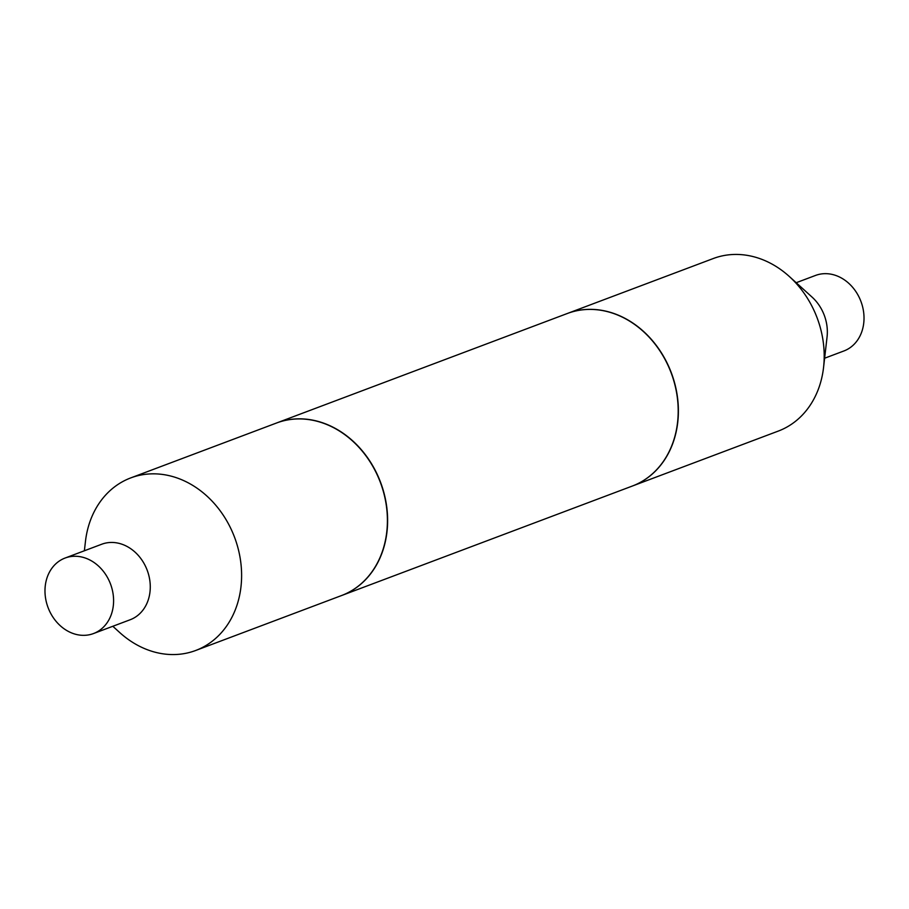 <?xml version="1.0" encoding="UTF-8"?>
<svg xmlns="http://www.w3.org/2000/svg" width="909" height="909" viewBox="0 0 909 909"><rect width="100%" height="100%" fill="white"/><g stroke="black" fill="none" stroke-linecap="round" stroke-linejoin="round"><path stroke-width="1.36" d="M632.38 486.031A92.195 76.254 -110.6 0 0 632.482 485.985L778.286 431.082A92.195 76.254 -110.6 0 0 823.554 367.486L827.065 336.944A40.348 33.372 -110.6 0 0 812.067 297.107L789.285 276.461A92.195 76.254 -110.6 0 0 753.197 256.611A92.195 76.254 -110.6 0 0 713.304 258.52L567.5 313.435A92.195 76.254 -110.6 0 0 567.398 313.469M823.554 367.486A92.195 76.254 -110.6 0 0 789.285 276.461M824.622 358.226L843.927 350.954A40.348 33.372 -110.6 0 0 863.55 311.582A40.348 33.372 -110.6 0 0 832.951 274.609A40.348 33.372 -110.6 0 0 815.498 275.45L796.182 282.722M632.482 485.985A92.195 76.254 -110.6 0 0 677.307 396.006A92.195 76.254 -110.6 0 0 607.394 311.526A92.195 76.254 -110.6 0 0 567.5 313.435M93.502 633.55L130.18 619.745A40.348 33.372 -110.6 0 0 149.803 580.362A40.348 33.372 -110.6 0 0 119.204 543.4A40.348 33.372 -110.6 0 0 101.74 544.23L65.073 558.046A40.348 33.372 -110.6 0 0 45.45 597.418A40.348 33.372 -110.6 0 0 76.049 634.391A40.348 33.372 -110.6 0 0 93.502 633.55A40.348 33.372 -110.6 0 0 113.125 594.179A40.348 33.372 -110.6 0 0 82.526 557.206A40.348 33.372 -110.6 0 0 65.073 558.046M112.818 626.278L119.715 632.539A92.195 76.254 -110.6 0 0 155.803 652.389A92.195 76.254 -110.6 0 0 195.696 650.48A92.195 76.254 -110.6 0 0 240.533 560.489A92.195 76.254 -110.6 0 0 170.608 476.009A92.195 76.254 -110.6 0 0 130.714 477.918A92.195 76.254 -110.6 0 0 85.446 541.514L84.378 550.774M195.696 650.48L341.5 595.565A92.195 76.254 -110.6 0 0 386.336 505.586A92.195 76.254 -110.6 0 0 316.423 421.094A92.195 76.254 -110.6 0 0 276.518 423.015L130.714 477.918M341.602 595.531A92.195 76.254 -110.6 0 0 341.693 595.497A92.195 76.254 -110.6 0 0 387.268 528.924A92.195 76.254 -110.6 0 0 276.722 422.935A92.195 76.254 -110.6 0 0 276.62 422.969M341.693 595.497L632.278 486.065A92.195 76.254 -110.6 0 0 677.853 419.503A92.195 76.254 -110.6 0 0 567.307 313.503L276.722 422.935"/></g></svg>
